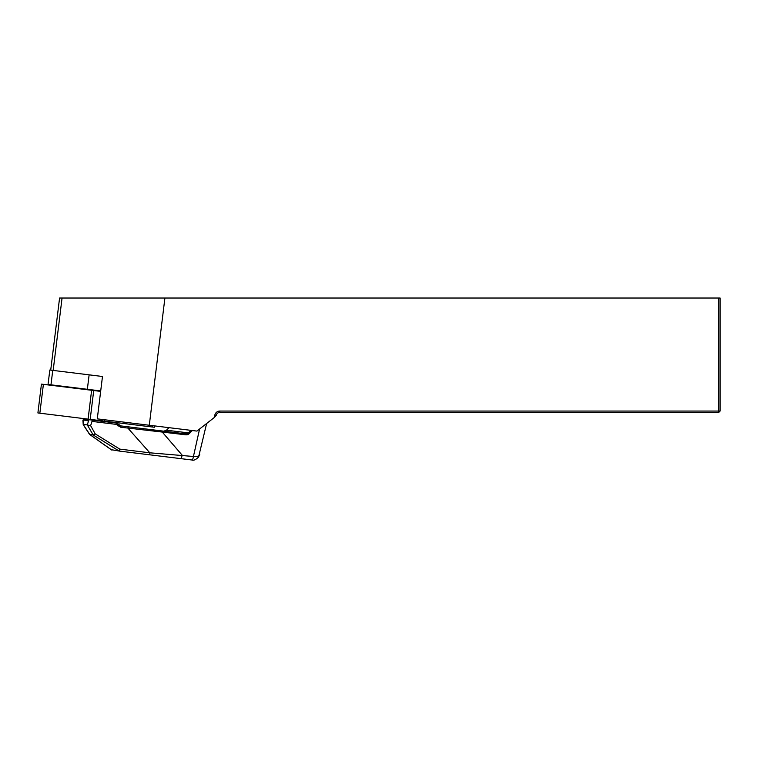 <?xml version="1.0" encoding="UTF-8"?>
<svg xmlns="http://www.w3.org/2000/svg" width="758" height="758" viewBox="0 0 758 758"><rect width="100%" height="100%" fill="white"/><g stroke="black" fill="none" stroke-linecap="round" stroke-linejoin="round"><path stroke-width="1.14" d="M102.482 376.489L95.679 375.646L102.482 376.489L97.28 418.861L196.9 431.094L214.448 417.393L214.827 415.223A5.031 5.031 0 0 1 219.782 411.063L718.726 411.063L718.726 298.027L720.1 298.027L720.1 411.063L718.726 411.063L718.726 412.437L219.782 412.437A3.657 3.657 0 0 0 216.182 415.46L214.448 417.393M50.72 370.131L59.579 298.027L718.726 298.027M164.912 298.027L149.288 425.247M718.726 412.437L720.1 411.063M111.322 449.702L119.053 451.01L93.168 434.969L87.284 424.906L88.677 420.576A0.919 0.862 -83 0 1 89.643 419.771L116.514 423.068L116.277 424.385L116.978 423.296A0.919 0.862 -83 0 0 116.514 423.068A0.919 0.919 0 0 1 117.026 423.305L120.939 425.92L185.606 433.86A3.657 3.439 97 0 0 188.382 432.884L190.931 430.364M192.352 430.535L189.273 433.585A4.576 4.302 -83 0 1 185.805 434.808L120.702 427.228L116.277 424.385L92.002 421.401L90.628 425.645L95.224 433.898L119.792 449.124L119.053 451.01M119.792 449.124L149.819 452.81L149.857 454.828L118.94 451.029M88.553 420.974L83.181 419.904L83.257 424.527L89.842 434.561L93.168 434.969L95.224 433.898M90.628 425.645L87.672 425.067M89.643 419.771L84.147 419.098A0.919 0.862 -83 0 0 83.181 419.904L83.93 419.07M134.128 452.896L160.364 456.117M128.159 426.801L127.922 428.118L149.819 452.81L193.432 456.487A3.657 1.251 97 0 1 191.736 459.973L149.857 454.828M139.339 428.175L173.07 432.316M83.484 424.442L87.284 424.906M101.989 421.287L84.754 419.174M86.895 419.43L86.393 418.909M199.591 428.99L193.432 456.487L197.251 456.496L198.899 455.719L206.631 423.504M161.246 430.866L182.091 455.094A3.657 1.251 97 0 1 180.404 458.581M120.702 427.228L120.939 425.92L118.845 425.001L118.096 426.072M92.002 421.401L92.23 420.084M95.679 375.646L49.82 370.018L48.038 384.467L100.71 390.929M100.653 391.384L41.444 384.116L37.9 412.958L154.357 427.256L154.528 425.892M214.827 415.223L216.182 415.46M62.061 298.027L53.164 370.435M219.782 411.063L219.782 412.437M169.025 427.673L166.476 430.193L188.382 432.884L189.273 433.585M89.851 434.561L111.938 450.138M168.977 427.664L166.476 430.193A3.657 3.439 -83 0 1 163.709 431.169L166.4 430.269M117.045 423.352L118.798 424.992M193.432 456.487A3.657 1.251 97 0 1 191.746 459.973C193.413 460.731 195.64 459.822 198.416 457.245L199.705 454.421M185.805 434.808L185.606 433.86M89.122 374.85L87.35 389.29M52.747 370.378L50.975 384.827M152.566 425.655L152.396 427.019M104.339 419.733L104.168 421.097M102.245 419.477L102.074 420.832M93.727 390.531L90.183 419.373M91.623 390.275L88.089 419.117M43.395 384.353L39.852 413.195M89.671 434.486L111.615 449.968M83.219 424.622L82.916 420.14M83.285 424.802L89.558 434.362"/></g></svg>
